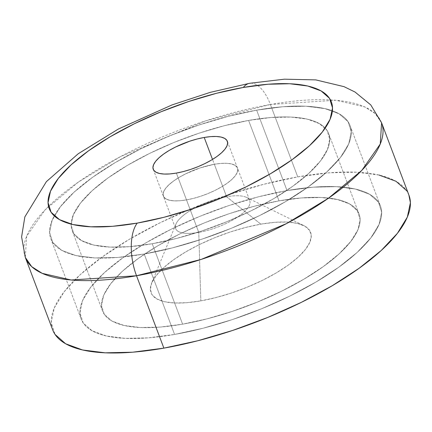 <?xml version="1.0" encoding="UTF-8"?>
<svg xmlns="http://www.w3.org/2000/svg" width="432" height="432" viewBox="0 0 432 432"><rect width="100%" height="100%" fill="white"/><g stroke="black" fill="none" stroke-linecap="round" stroke-linejoin="round"><path stroke-width="0.32" stroke-dasharray="2.16 1.62" d="M381.596 122.812L375.219 113.6L364.711 106.904L335.75 100.251L270.394 104.501A39.609 18.171 80 0 0 249.896 83.252A39.609 18.171 -100 0 1 270.394 104.501A190.436 64.649 159.3 0 1 381.596 122.812M408.953 195.199A190.436 64.649 -20.7 0 0 297.745 176.888L270.394 104.501L297.745 176.888L263.947 184.243L228.874 194.605L193.871 207.581L160.294 222.664L129.422 239.279L102.449 256.786L80.406 274.514L64.147 291.784L54.292 307.924L51.219 322.321L55.048 334.422M144.191 254.011A159.964 54.302 159.3 0 1 50.776 238.626A159.964 54.302 159.3 0 1 256.646 110.155L287.037 190.588A159.964 54.302 -20.7 0 0 81.167 319.059A159.964 54.302 -20.7 0 0 174.582 334.438L144.191 254.011L117.958 257.423L94.894 257.942L75.886 255.544L61.663 250.328L52.774 242.487L49.561 232.324L52.142 220.228L60.421 206.669L74.077 192.164L92.594 177.271L115.252 162.567L141.183 148.608L169.387 135.94L198.79 125.042L228.253 116.338L256.646 110.155L282.874 106.742L305.937 106.223L324.945 108.621L339.169 113.837L348.057 121.678L351.275 131.841L348.694 143.937L340.411 157.496L326.754 172.001L308.237 186.894L285.579 201.598L259.648 215.557L231.444 228.226L202.041 239.123L172.579 247.828L144.191 254.011L174.582 334.438A159.964 54.302 -20.7 0 0 380.446 205.967A159.964 54.302 -20.7 0 0 287.037 190.588L256.646 110.155A159.964 54.302 159.3 0 1 350.055 125.539A159.964 54.302 159.3 0 1 144.191 254.011L174.582 334.438L148.349 337.851L125.285 338.375L106.277 335.977L92.059 330.755L83.165 322.915L79.952 312.752L82.534 300.661L90.812 287.102L104.474 272.597L122.985 257.704L145.643 242.995L171.574 229.041L199.784 216.367L229.181 205.47L258.644 196.765L287.037 190.588L313.265 187.175L336.328 186.656L355.336 189.049L369.56 194.27L378.448 202.111L381.667 212.274L379.085 224.37L370.807 237.929L357.145 252.434L338.629 267.322L315.97 282.031L290.039 295.985L261.835 308.659L232.438 319.556L202.975 328.261L174.582 334.438A159.964 54.302 -20.7 0 0 380.446 205.967A159.964 54.302 -20.7 0 0 287.037 190.588L256.646 110.155A159.964 54.302 159.3 0 1 350.055 125.539A159.964 54.302 159.3 0 1 144.191 254.011L117.958 257.423L94.894 257.942L75.886 255.544L61.663 250.328L52.774 242.487L49.561 232.324L52.142 220.228L60.421 206.669L74.077 192.164L92.594 177.271L115.252 162.567L141.183 148.608L169.387 135.94L198.79 125.042L228.253 116.338L256.646 110.155L282.874 106.742L305.937 106.223L324.945 108.621L339.169 113.837L348.057 121.678L351.275 131.841L348.694 143.937L340.411 157.496L326.754 172.001L308.237 186.894L285.579 201.598L259.648 215.557L231.444 228.226L202.041 239.123L172.579 247.828L144.191 254.011A159.964 54.302 159.3 0 1 50.776 238.626A159.964 54.302 159.3 0 1 256.646 110.155L287.037 190.588L313.265 187.175L336.328 186.656L355.336 189.049L369.56 194.27L378.448 202.111L381.667 212.274L379.085 224.37L370.807 237.929L357.145 252.434L338.629 267.322L315.97 282.031L290.039 295.985L261.835 308.659L232.438 319.556L202.975 328.261L174.582 334.438L148.349 337.851L125.285 338.375L106.277 335.977L92.059 330.755L83.165 322.915L79.952 312.752L82.534 300.661L90.812 287.102L104.474 272.597L122.985 257.704L145.643 242.995L171.574 229.041L199.784 216.367L229.181 205.47L258.644 196.765L287.037 190.588A159.964 54.302 -20.7 0 0 81.167 319.059A159.964 54.302 -20.7 0 0 174.582 334.438L144.191 254.011M186.494 199.892L176.364 173.081L186.494 199.892A39.609 13.446 -20.7 0 0 237.47 168.08A39.609 13.446 -20.7 0 0 214.337 164.273A39.609 13.446 -20.7 0 0 163.361 196.085A39.609 13.446 -20.7 0 0 186.494 199.892L193.525 198.364L200.821 196.209L208.1 193.509L215.082 190.372L221.503 186.916L227.113 183.276L231.698 179.588L235.084 175.997L237.13 172.638L237.773 169.641L236.974 167.125L234.776 165.186L231.25 163.89L226.546 163.296L220.833 163.426L214.337 164.273L212.506 159.424L214.337 164.273L200.016 167.956L192.731 170.656L185.749 173.794L179.329 177.25L173.718 180.889L169.133 184.577L165.753 188.168L163.701 191.527L163.064 194.524L163.858 197.041L166.061 198.979L169.582 200.275L174.285 200.869L179.998 200.74L186.494 199.892A39.609 13.446 159.3 0 1 163.361 196.085A39.609 13.446 159.3 0 1 214.337 164.273L226.622 196.776A39.609 13.446 -20.7 0 0 175.646 228.587A39.609 13.446 -20.7 0 0 198.774 232.394L186.494 199.892L179.998 200.74L174.285 200.869L169.582 200.275L166.061 198.979L163.858 197.041L163.064 194.524L163.701 191.527L165.753 188.168L169.133 184.577L173.718 180.889L179.329 177.25L185.749 173.794L200.016 167.956L207.311 165.802L214.337 164.273L220.833 163.426L226.546 163.296L231.25 163.89L234.776 165.186L236.974 167.125L237.773 169.641L237.13 172.638L235.084 175.997L231.698 179.588L227.113 183.276L221.503 186.916L215.082 190.372L208.1 193.509L200.821 196.209L193.525 198.364L186.494 199.892L198.774 232.394A39.609 13.446 159.3 0 1 175.943 224.122A39.609 13.446 159.3 0 1 226.622 196.776L260.798 224.154A85.315 28.96 -20.7 0 0 151.648 283.052A85.315 28.96 -20.7 0 0 200.821 300.872L198.774 232.394L200.821 300.872A85.315 28.96 -20.7 0 0 289.202 264.438A85.315 28.96 -20.7 0 0 303.766 225.569A85.315 28.96 -20.7 0 0 260.798 224.154L226.622 196.776A39.609 13.446 159.3 0 1 246.575 197.435A39.609 13.446 159.3 0 1 239.809 215.482A39.609 13.446 159.3 0 1 198.774 232.394A39.609 13.446 -20.7 0 0 249.75 200.583A39.609 13.446 -20.7 0 0 226.622 196.776L214.337 164.273A39.609 13.446 159.3 0 1 237.47 168.08A39.609 13.446 159.3 0 1 186.494 199.892M408.845 194.924L406.571 190.604M379.058 175.057L356.427 172.206L328.973 172.822L297.745 176.888A190.436 64.649 -20.7 0 0 52.666 329.827M25.315 257.44A190.436 64.649 159.3 0 1 270.394 104.501L205.637 120.863L120.442 156.643L78.354 182.093L45.09 209.882L26.66 236.212L25.315 257.44M279.002 200.864A137.111 46.548 -20.7 0 0 102.546 310.981A137.111 46.548 -20.7 0 0 182.612 324.162L152.221 243.734A137.111 46.548 159.3 0 1 72.155 230.548A137.111 46.548 159.3 0 1 248.611 120.431L279.002 200.864L254.669 206.161L229.414 213.619L204.212 222.961L180.036 233.82L157.81 245.786L138.391 258.39L122.521 271.156L110.813 283.586L103.712 295.207L101.504 305.575L104.258 314.285L111.877 321.008L124.07 325.48L140.362 327.537L160.132 327.089L182.612 324.162L206.95 318.87L232.205 311.407L257.402 302.065L281.578 291.206L303.804 279.239L323.228 266.636L339.098 253.87L350.806 241.439L357.901 229.819L360.115 219.451L357.356 210.74L349.736 204.017L337.549 199.546L321.257 197.489L301.487 197.937L279.002 200.864L248.611 120.431L224.273 125.728L199.022 133.191L173.821 142.528L149.645 153.392L127.418 165.353L107.995 177.962L92.129 190.723L80.422 203.159L73.321 214.78L71.113 225.142L73.867 233.858L81.486 240.575L93.679 245.052L109.971 247.104L129.735 246.661L152.221 243.734L176.558 238.437L201.809 230.974L227.011 221.638L251.186 210.773L273.413 198.812L292.837 186.203L308.707 173.443L320.414 161.006L327.51 149.386L329.724 139.023L326.965 130.307L319.345 123.59L307.157 119.113L290.866 117.061L271.096 117.504L248.611 120.431A137.111 46.548 159.3 0 1 328.676 133.618A137.111 46.548 159.3 0 1 152.221 243.734L182.612 324.162A137.111 46.548 -20.7 0 0 359.073 214.045A137.111 46.548 -20.7 0 0 279.002 200.864L248.611 120.431A137.111 46.548 159.3 0 1 328.676 133.618A137.111 46.548 159.3 0 1 152.221 243.734L182.612 324.162A137.111 46.548 -20.7 0 0 359.073 214.045A137.111 46.548 -20.7 0 0 279.002 200.864L301.487 197.937L321.257 197.489L337.549 199.546L349.736 204.017L357.356 210.74L360.115 219.451L357.901 229.819L350.806 241.439L339.098 253.87L323.228 266.636L303.804 279.239L281.578 291.206L257.402 302.065L232.205 311.407L206.95 318.87L182.612 324.162L160.132 327.089L140.362 327.537L124.07 325.48L111.877 321.008L104.258 314.285L101.504 305.575L103.712 295.207L110.813 283.586L122.521 271.156L138.391 258.39L157.81 245.786L180.036 233.82L204.212 222.961L229.414 213.619L254.669 206.161L279.002 200.864A137.111 46.548 -20.7 0 0 102.546 310.981A137.111 46.548 -20.7 0 0 182.612 324.162L152.221 243.734A137.111 46.548 159.3 0 1 72.155 230.548A137.111 46.548 159.3 0 1 248.611 120.431L279.002 200.864M200.821 300.872L215.962 297.578L231.676 292.934L247.358 287.123L262.402 280.368L276.232 272.921L288.311 265.081L298.188 257.137L305.473 249.399L309.89 242.168L311.267 235.721L309.55 230.299L304.808 226.114L297.221 223.333L287.086 222.053L274.784 222.334L260.798 224.154L245.651 227.448L229.943 232.092L214.261 237.902L199.217 244.658L185.387 252.104L173.302 259.945L163.431 267.889L156.146 275.627L151.729 282.857L150.352 289.305L152.064 294.727L156.805 298.912L164.392 301.693L174.528 302.972L186.829 302.697L200.821 300.872M152.221 243.734L176.558 238.437L201.809 230.974L227.011 221.638L251.186 210.773L273.413 198.812L292.837 186.203L308.707 173.443L320.414 161.006L327.51 149.386L329.724 139.023L326.965 130.307L319.345 123.59L307.157 119.113L290.866 117.061L271.096 117.504L248.611 120.431L224.273 125.728L199.022 133.191L173.821 142.528L149.645 153.392L127.418 165.353L107.995 177.962L92.129 190.723L80.422 203.159L73.321 214.78L71.113 225.142L73.867 233.858L81.486 240.575L93.679 245.052L109.971 247.104L129.735 246.661L152.221 243.734M50.776 238.626L81.167 319.059L50.776 238.626M153.23 169.274L175.646 228.587M227.34 141.269L249.75 200.583M350.055 125.539L380.446 205.967L350.055 125.539M102.546 310.981L72.155 230.548L102.546 310.981M359.073 214.045L328.676 133.618L359.073 214.045M175.943 224.122L151.648 283.052M246.575 197.435L303.766 225.569"/><path stroke-width="0.65" d="M55.048 334.422L65.626 343.759L82.561 349.969L105.187 352.82L132.646 352.204L163.874 348.138L136.517 275.751A39.609 18.171 -100 0 1 137.273 223.09A150.827 51.203 159.3 0 1 58.288 178.454A150.827 51.203 159.3 0 1 243.302 87.458L268.034 84.24L289.775 83.749L307.697 86.006L321.106 90.931L329.492 98.323L332.521 107.903L330.086 119.308L322.283 132.089L309.404 145.768L291.946 159.808L270.583 173.675L246.132 186.835L219.537 198.779L191.819 209.056L164.041 217.264L137.273 223.09L112.536 226.309L90.796 226.795L72.873 224.537L59.465 219.618L51.084 212.225L48.049 202.64L50.485 191.241L58.288 178.454L71.167 164.776L88.625 150.736L109.987 136.868L134.438 123.714L161.033 111.764L188.752 101.493L216.529 93.285L243.302 87.458A39.609 18.171 -100 0 1 249.896 83.252A39.609 18.171 80 0 0 243.302 87.458A150.827 51.203 159.3 0 1 322.283 132.089A150.827 51.203 159.3 0 1 137.273 223.09A39.609 18.171 80 0 0 136.517 275.751L201.274 259.389L286.47 223.609L328.558 198.158L361.822 170.37L380.252 144.04L381.596 122.812A190.436 64.649 159.3 0 1 136.517 275.751L163.874 348.138A190.436 64.649 -20.7 0 0 408.953 195.199L381.596 122.812L370.759 104.906L355.05 92.038L343.98 86.638L315.781 79.898L284.413 79.18L249.62 83.295L210.222 92.362L172.066 104.911L118.39 129.017L78.273 153.716L46.386 181.634L24.851 216.88L21.6 236.882L25.315 257.44L31.693 266.652L42.201 273.348L71.156 280.001L136.517 275.751A190.436 64.649 159.3 0 1 25.315 257.44L52.666 329.827A190.436 64.649 -20.7 0 0 163.874 348.138L197.672 340.783L232.745 330.421L267.743 317.444L301.325 302.362L332.197 285.746L359.17 268.24L381.208 250.511L397.472 233.242L407.327 217.102L410.4 202.705L408.845 194.924M176.364 173.081A39.609 13.446 159.3 0 1 153.23 169.274A39.609 13.446 159.3 0 1 204.206 137.462L212.506 159.424L204.206 137.462A39.609 13.446 159.3 0 1 227.34 141.269A39.609 13.446 159.3 0 1 176.364 173.081L183.395 171.553L190.69 169.398L197.969 166.698L204.952 163.561L211.372 160.105L216.983 156.465L221.567 152.777L224.953 149.186L227 145.827L227.642 142.83L226.843 140.314L224.645 138.375L221.119 137.079L216.416 136.49L210.703 136.615L204.206 137.462L197.176 138.991L189.88 141.145L175.619 146.983L169.198 150.439L163.588 154.084L159.003 157.766L155.617 161.363L153.571 164.716L152.928 167.713L153.727 170.23L155.93 172.174L159.451 173.464L164.155 174.058L169.868 173.929L176.364 173.081M406.571 190.604L395.987 181.273L379.058 175.057"/></g></svg>
